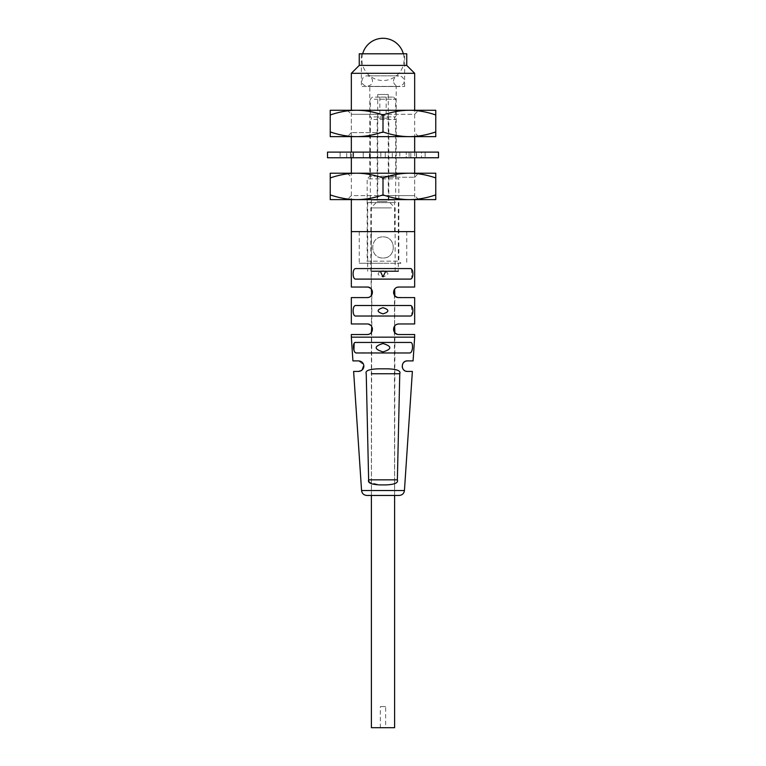 <?xml version="1.0" encoding="UTF-8"?>
<svg xmlns="http://www.w3.org/2000/svg" width="766" height="766" viewBox="0 0 766 766"><rect width="100%" height="100%" fill="white"/><g stroke="black" fill="none" stroke-linecap="round" stroke-linejoin="round"><path stroke-width="0.57" stroke-dasharray="3.83 2.87" d="M414.665 231.619L351.335 231.619L414.665 231.619M383 231.619L359.254 231.619L383 231.619M351.335 136.635L351.335 110.256L414.665 110.256L414.665 136.635M414.665 152.118L414.665 157.748M414.665 173.221L414.665 199.61L351.335 199.61L351.335 173.221M351.335 157.748L351.335 152.118M351.335 73.316L414.665 73.316M406.746 65.407L359.254 65.407M359.254 53.792L406.746 53.792M361.37 53.792L404.63 53.792L361.37 53.792L361.37 86.51L404.63 86.51L361.37 86.51M404.63 86.51L404.63 53.792M369.806 86.51L396.194 86.51L369.806 86.51L369.806 176.218L383 176.218L369.806 176.218L367.173 178.851L398.827 178.851L396.194 176.218L383 176.218L396.194 176.218L396.194 86.51M400.944 263.284L383 263.284L400.944 263.284L398.827 261.168L398.827 178.851L367.173 178.851L367.173 261.168L398.827 261.168L367.173 261.168L365.056 263.284L383 263.284L365.056 263.284M383 236.895C396.673 236.579 396.673 258.324 383 258.008C369.327 258.324 369.327 236.579 383 236.895C369.327 236.579 369.327 258.324 383 258.008C396.673 258.324 396.673 236.579 383 236.895C369.394 236.426 369.279 258.41 383 258.008C369.394 258.468 369.269 236.512 383 236.895C396.606 236.435 396.731 258.381 383 258.008C396.606 258.477 396.721 236.493 383 236.895M383 263.284L359.254 263.284L383 263.284M375.388 97.091L393.552 97.091L375.388 97.091M380.721 97.091L386.169 97.091L380.721 97.091M374.229 99.207L395.668 99.207L374.229 99.207M373.865 116.882L395.668 116.882L373.865 116.882M373.865 119.515L395.668 119.515L373.865 119.515M391.771 202.626L370.332 202.626L391.771 202.626M394.04 202.626L367.699 202.626L394.04 202.626M398.301 202.626L398.301 271.221L371.96 271.221M391.752 271.221L370.859 271.221L391.752 271.221M391.407 207.902L370.859 207.902L391.407 207.902M387.184 201.573L377.198 201.573L387.184 201.573M378.978 118.203L388.802 118.203L378.978 118.203M385.279 115.561L379.831 115.561L385.279 115.561M377.724 94.496L388.276 94.496L377.724 94.496L377.724 200.031L388.276 200.031L377.724 200.031M388.276 94.496L388.276 200.031M371.395 200.031L394.605 200.031L371.395 200.031L371.108 295.829M394.174 326.766L394.605 326.086C393.389 327.57 393.322 329.581 394.404 332.118L394.605 495.458L383 495.458L394.605 495.458L394.902 325.732M394.174 289.826L394.605 289.146C393.389 290.64 393.322 292.65 394.404 295.178L394.605 326.086L394.902 288.792M394.605 231.619L394.605 200.031M394.605 727.7L371.395 727.7M366.828 495.458L383 495.458L371.395 495.458L371.702 331.956C372.669 329.418 372.563 327.455 371.395 326.086L371.702 295.015C372.669 292.478 372.563 290.525 371.395 289.146L371.395 231.619M385.643 727.7L380.357 727.7L385.643 727.7L385.643 706.597L380.357 706.597L385.643 706.597M380.357 727.7L380.357 706.597M403.356 53.792A21.103 21.103 0 0 1 383.01 80.516A21.103 21.103 0 0 1 362.663 53.792M414.665 323.97L398.827 323.97M414.665 334.531L397.353 334.321M395.313 325.32L397.343 324.19M414.665 337.155L351.335 337.155M351.335 334.531L367.173 334.531M351.335 323.97L368.647 324.19M371.816 294.814L371.816 331.745M370.677 333.191L368.647 334.311M351.335 297.591L367.173 297.591M351.335 287.039L368.647 287.25M370.677 296.26L368.647 297.38M414.665 287.039L398.827 287.039M414.665 297.591L397.353 297.38M395.313 288.38L397.343 287.25M410.394 316.032L355.606 316.032C352.226 315.927 352.389 305.299 355.606 305.51L411.198 305.72M411.505 305.94L411.782 315.305M410.394 279.102L355.606 279.102C352.226 278.987 352.389 268.368 355.606 268.569L411.198 268.78M411.505 269L411.782 278.364M394.26 331.889L393.753 330.682M393.552 329.351L393.724 327.915M383 351.9C392.106 349.105 392.106 346.309 383 343.522C373.894 346.309 373.894 349.105 383 351.9M383 313.869C389.473 311.8 389.473 309.742 383 307.673C376.527 309.732 376.527 311.8 383 313.869M380.309 271.221L383 270.733C376.527 272.801 376.527 274.87 383 276.928C389.473 274.87 389.473 272.801 383 270.733L385.691 271.221M394.26 294.948L393.753 293.751M393.552 292.411L393.724 290.975M354.17 343.206L355.414 342.44L410.586 342.44C413.535 342.201 413.027 352.733 409.791 352.973L355.395 352.743M354.763 352.13L353.921 350.148M356.209 352.973L409.791 352.973L356.209 352.973M369.241 481.891L368.637 479.842L366.234 373.741C364.951 370.792 369.03 369.155 378.452 368.819L387.548 368.819C396.989 369.155 401.058 370.801 399.766 373.741L397.363 479.842C398.492 482.839 394.72 484.524 386.035 484.907L379.965 484.907L386.035 484.907L379.965 484.907L369.595 482.398M413.075 360.901L407.445 360.901M406.162 371.271L404.946 370.801M403.893 370.045L402.485 367.929M402.217 366.713L402.236 365.449M402.246 365.372L402.543 364.252M403.136 363.141L403.969 362.213M405.003 361.504L406.191 361.054M407.445 371.433L412.376 371.433M353.624 371.433L358.555 371.433M352.925 360.901L358.555 360.901L363.639 364.808L361.59 370.457M371.74 289.682L372.247 290.869M372.448 292.21L372.276 293.646M371.74 326.613L372.247 327.81M372.448 329.15L372.276 330.577M399.172 495.458L383 495.458M438.487 157.748L327.513 157.748M363.247 157.748L353.595 157.748L369.432 157.748L363.247 157.748L363.247 152.118L346.701 152.118L369.432 152.118L363.247 152.118L363.247 157.748M370.275 157.748L380.836 157.748L370.275 157.748L370.275 152.118L392.297 152.118L369.432 152.118L370.275 152.118L370.275 157.748M385.269 157.748L392.297 157.748L385.269 157.748L385.269 152.118L385.269 157.748M399.804 157.748L409.092 157.748L399.804 157.748L399.804 152.118L410.815 152.118L392.297 152.118L399.804 152.118L399.804 157.748M406.229 157.748L410.815 157.748L406.229 157.748L406.229 152.118L406.229 157.748M421.472 157.748L410.815 157.748L425.14 157.748L421.472 157.748L421.472 152.118L425.14 152.118L410.815 152.118L421.472 152.118L421.472 157.748M416.321 157.748L425.14 157.748L416.321 157.748L416.321 152.118L416.321 157.748M346.701 157.748L353.595 157.748L346.701 157.748L352.915 157.748L346.701 157.748L346.701 152.118L346.701 157.748M350.474 157.748L340.114 157.748L350.474 157.748L350.474 152.118L340.114 152.118L350.474 152.118L350.474 157.748M438.487 152.118L327.513 152.118M353.595 152.118L353.595 157.748L353.595 152.118M352.915 157.748L352.915 152.118L352.915 157.748M369.432 157.748L369.432 152.118L369.432 157.748M392.297 157.748L392.297 152.118L392.297 157.748M410.815 157.748L410.815 152.118L410.815 157.748M340.114 152.118L340.114 157.748L340.114 152.118M380.836 152.118L380.836 157.748L380.836 152.118M409.092 152.118L409.092 157.748L409.092 152.118M425.14 152.118L425.14 157.748L425.14 152.118M383 173.221L418.667 173.221L383 173.221M383 177.233L414.665 177.233L383 177.233M383 177.932C373.751 174.801 364.961 173.231 356.621 173.221C348.157 173.25 339.357 174.82 330.232 177.932L330.232 173.221L435.768 173.221L435.768 177.932C426.518 174.801 417.729 173.231 409.379 173.221C400.924 173.25 392.125 174.82 383 177.932L383 194.89C392.23 198.03 401.03 199.6 409.379 199.61L435.768 199.61L435.768 177.932M356.621 199.61L409.379 199.61L330.232 199.61L330.232 194.89C339.482 198.03 348.271 199.6 356.621 199.61C365.056 199.581 373.856 198.011 383 194.89M330.232 177.932L330.232 194.89M409.379 199.61C417.843 199.581 426.643 198.011 435.768 194.89M418.667 199.61L414.665 195.598L383 195.598L414.665 195.598L414.665 177.233L418.667 173.221M347.333 173.221L351.335 177.233L351.335 195.598L383 195.598L351.335 195.598L347.333 199.61M383 136.635L347.333 136.635L383 136.635M383 132.633L351.335 132.633L383 132.633M383 131.924C392.249 135.065 401.039 136.635 409.379 136.635C417.843 136.616 426.643 135.046 435.768 131.924L435.768 136.635L330.232 136.635L330.232 131.924C339.482 135.065 348.271 136.635 356.621 136.635C365.076 136.616 373.875 135.046 383 131.924L383 114.967C373.77 111.836 364.97 110.266 356.621 110.256L330.232 110.256L330.232 131.924M409.379 110.256L356.621 110.256L435.768 110.256L435.768 114.967C426.518 111.836 417.729 110.256 409.379 110.256C400.944 110.275 392.144 111.846 383 114.967M435.768 131.924L435.768 114.967M356.621 110.256C348.157 110.285 339.357 111.855 330.232 114.967M347.333 110.256L351.335 114.268L383 114.268L351.335 114.268L351.335 132.633L347.333 136.635M418.667 136.635L414.665 132.633L414.665 114.268L383 114.268L414.665 114.268L418.667 110.256M404.438 490.527L361.562 490.527M394.605 479.842L368.637 479.842M371.395 373.741L399.766 373.741M359.254 231.619L359.254 263.284M406.746 231.619L406.746 263.284M372.448 97.091L370.332 99.207L370.332 116.882C373.195 118.424 369.854 120.291 370.332 119.515L370.332 202.626M393.552 97.091L395.668 99.207L395.668 116.882C396.146 116.106 392.805 117.974 395.668 119.515L395.668 202.626M367.699 202.626L367.699 271.221M386.169 97.091L386.169 115.561L388.802 118.203L388.802 201.573L395.141 207.902L395.141 271.221M379.831 97.091L379.831 115.561L377.198 118.203L377.198 201.573L370.859 207.902L370.859 271.221M393.552 81.1C393.341 81.34 393.293 76.753 398.827 75.824L367.173 75.824L398.827 75.824C402.035 76.14 403.797 77.902 404.103 81.1C404.4 83.618 402.638 85.38 398.827 86.376L367.173 86.376L398.827 86.376C393.801 85.715 393.293 81.493 393.552 81.1M361.897 81.1C362.203 77.902 363.965 76.14 367.173 75.824L367.173 75.824C372.027 76.409 372.707 80.507 372.448 81.1C372.793 83.561 371.031 85.313 367.173 86.376C363.362 85.38 361.6 83.618 361.897 81.1M371.395 495.458L371.395 332.415M416.503 157.748L416.503 152.118"/><path stroke-width="1.15" d="M368.647 297.38L367.173 297.591C374.248 297.524 373.846 286.781 367.173 287.039L351.335 287.039L351.335 231.619L414.665 231.619L351.335 231.619L351.335 199.61L347.333 199.61L356.621 199.61L330.232 199.61L330.232 177.932C339.482 174.801 348.271 173.231 356.621 173.221L330.232 173.221L330.232 177.932M356.621 110.256C365.076 110.285 373.875 111.855 383 114.967C392.249 111.836 401.039 110.256 409.379 110.256L356.621 110.256C348.271 110.256 339.482 111.836 330.232 114.967L330.232 110.256L356.621 110.256L347.333 110.256L351.335 110.256L351.335 73.316L359.254 65.407L406.746 65.407L414.665 73.316L414.665 110.256L418.667 110.256L409.379 110.256L435.768 110.256L435.768 131.924C426.518 135.065 417.729 136.635 409.379 136.635L435.768 136.635L435.768 131.924M414.665 136.635L414.665 152.118M414.665 157.748L414.665 173.221M409.379 199.61C400.924 199.581 392.125 198.011 383 194.89C373.751 198.03 364.961 199.6 356.621 199.61L409.379 199.61C417.729 199.6 426.518 198.03 435.768 194.89L435.768 199.61L409.379 199.61L418.667 199.61L414.665 199.61L414.665 287.039L398.827 287.039C391.742 287.116 392.144 297.84 398.827 297.591L414.665 297.591L414.665 323.97L398.827 323.97C391.742 324.047 392.144 334.771 398.827 334.531L414.665 334.531L414.665 337.155L351.335 337.155L351.335 334.531L367.173 334.531C374.248 334.464 373.846 323.721 367.173 323.97L351.335 323.97L351.335 297.591L367.173 297.591M351.335 173.221L351.335 157.748M351.335 152.118L351.335 136.635M406.746 65.407L406.746 53.792L359.254 53.792L359.254 65.407M414.665 73.316L351.335 73.316M371.96 271.221L398.301 271.221M406.191 361.054L407.445 360.901C400.762 360.595 400.484 371.548 407.445 371.433L412.376 371.433L404.438 490.527L361.562 490.527C362.002 493.524 363.754 495.162 366.828 495.458L383 495.458L371.395 495.458L371.395 727.7L394.605 727.7L394.605 495.458M394.892 332.77L394.605 326.086M394.892 295.829L394.605 289.146M370.677 333.191L371.395 332.415L371.74 326.613M371.395 295.475L371.74 289.682M362.663 53.792A21.103 21.103 0 0 1 403.356 53.792M397.353 334.321L395.342 333.21M397.343 324.19L398.827 323.97M368.647 324.19L370.687 325.32M368.647 334.311L367.173 334.531M368.647 287.25L370.687 288.38M397.353 297.38L395.342 296.27M397.343 287.25L398.827 287.039M411.198 315.822L410.394 316.032C413.784 315.918 413.611 305.299 410.394 305.51L355.606 305.51C352.226 305.615 352.389 316.243 355.606 316.032L410.394 316.032M354.83 305.701L355.606 305.51M411.198 278.891L410.394 279.102C413.784 278.987 413.611 268.359 410.394 268.569L355.606 268.569C352.226 268.684 352.389 279.303 355.606 279.102L410.394 279.102M354.83 268.761L355.606 268.569M394.605 332.415L394.26 331.889M393.753 330.682L393.552 329.351M393.724 327.915L394.174 326.766M385.691 271.221L383 276.928L380.309 271.221M383 307.673C389.473 309.742 389.473 311.8 383 313.869C376.527 311.81 376.527 309.742 383 307.673M383 343.522C392.106 346.309 392.106 349.105 383 351.9C373.894 349.105 373.894 346.318 383 343.522M394.605 295.485L394.26 294.948M393.753 293.751L393.552 292.411M393.724 290.975L394.174 289.826M410.586 342.44L355.414 342.44C352.465 342.153 352.982 352.762 356.209 352.973L409.791 352.973C413.037 352.867 413.496 342.076 410.586 342.44M355.395 352.743L354.763 352.13M353.921 350.148L354.17 343.206M368.637 479.842L397.363 479.842C398.492 482.829 394.72 484.524 386.035 484.907L379.965 484.907C371.28 484.524 367.508 482.839 368.637 479.842L366.234 373.741C364.942 370.801 369.011 369.155 378.452 368.819L387.548 368.819C396.97 369.155 401.049 370.792 399.766 373.741L397.363 479.842L394.605 479.842M407.445 360.901L413.075 360.901L414.665 337.155M407.445 371.433L406.162 371.271M404.946 370.801L403.893 370.045M402.485 367.929L402.217 366.713M402.543 364.252L403.136 363.141M403.969 362.213L405.003 361.504M369.595 482.398L369.241 481.891M361.59 370.457L358.555 371.433L353.624 371.433L361.562 490.527M351.335 337.155L352.925 360.901L358.555 360.901C365.344 361.313 365.88 370.629 358.555 371.433M372.247 290.869L372.448 292.21M372.276 293.646L371.816 294.814M372.247 327.81L372.448 329.15M372.276 330.577L371.816 331.745M383 495.458L399.172 495.458C402.246 495.162 403.998 493.524 404.438 490.527M327.513 157.748L438.487 157.748L438.487 152.118L327.513 152.118L327.513 157.748M435.768 173.221L356.621 173.221C365.056 173.25 373.856 174.82 383 177.932C392.23 174.801 401.03 173.231 409.379 173.221C417.843 173.25 426.643 174.82 435.768 177.932L435.768 173.221M356.621 199.61C348.157 199.581 339.357 198.011 330.232 194.89M383 194.89L383 177.932M435.768 194.89L435.768 177.932M330.232 136.635L409.379 136.635C400.944 136.616 392.144 135.046 383 131.924C373.77 135.065 364.97 136.635 356.621 136.635C348.157 136.616 339.357 135.046 330.232 131.924L330.232 136.635M409.379 110.256C417.843 110.285 426.643 111.855 435.768 114.967M383 114.967L383 131.924M330.232 114.967L330.232 131.924M399.766 373.741L371.395 373.741"/></g></svg>
